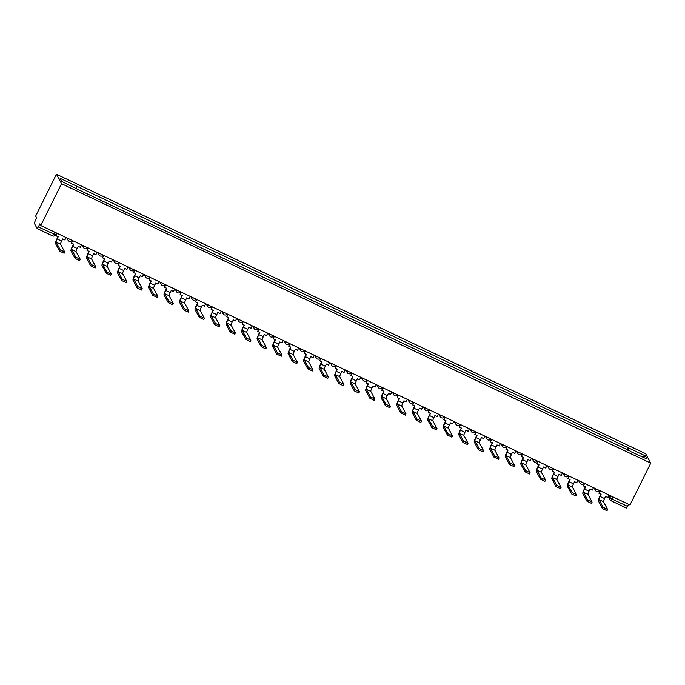 <?xml version="1.0" encoding="UTF-8"?>
<svg xmlns="http://www.w3.org/2000/svg" width="685" height="685" viewBox="0 0 685 685"><rect width="100%" height="100%" fill="white"/><g stroke="black" fill="none" stroke-linecap="round" stroke-linejoin="round"><path stroke-width="1.03" d="M37.213 228.567L52.582 235.871L37.17 228.559L34.25 223.19L36.553 217.753L35.654 216.083L56.427 174.238L61.53 183.674L650.75 463.137L629.977 504.982L40.758 225.519L61.53 183.674M650.75 463.137L645.647 453.701L56.427 174.238M37.17 228.559L38.326 226.923L55.519 234.801M40.758 225.519L39.85 223.849L38.326 226.923M628.573 504.314L626.39 508.022L611.02 500.718M627.88 450.285L628.65 447.964L645.356 455.885L647.068 459.061L630.183 451.381M628.65 447.964L60.109 178.314L61.821 181.482L78.766 189.848L630.363 451.132M627.195 449.959L628.41 447.519M76.814 186.234L76.138 188.272M645.356 455.885L642.967 457.109M603.134 507.294L607.621 509.469L603.459 501.754L598.99 499.63L603.134 507.294L602.5 508.587L598.347 500.915A4.452 0.694 115.4 0 1 599.906 496.197L600.891 494.21M606.97 510.71L602.5 508.587M600.128 490.82L598.913 493.269L601.096 494.313L600.043 496.445A3.005 0.471 -64.6 0 0 598.99 499.63M598.913 493.269L599.923 490.725M608.974 495.024L607.758 497.473L605.574 496.428L604.512 498.56A3.005 0.471 -64.6 0 0 603.459 501.754M587.627 499.939L592.105 502.114L587.953 494.39L583.474 492.275L587.627 499.939L586.985 501.232L582.841 493.56A4.452 0.694 115.4 0 1 584.399 488.842L585.384 486.855M591.463 503.355L586.985 501.232M584.613 483.464L583.397 485.913L585.589 486.949L584.528 489.081A3.005 0.471 -64.6 0 0 583.474 492.275M583.397 485.913L584.408 483.37M593.467 487.66L592.251 490.109L590.059 489.073L589.006 491.205A3.005 0.471 -64.6 0 0 587.953 494.39M572.112 492.583L576.599 494.758L572.437 487.035L567.968 484.911L572.112 492.583L571.478 493.876L567.326 486.204A4.452 0.694 115.4 0 1 568.884 481.487L569.869 479.5M575.948 495.991L571.478 493.876M569.107 476.109L567.891 478.558L570.074 479.594L569.021 481.726A3.005 0.471 -64.6 0 0 567.968 484.911M567.891 478.558L568.901 476.015M577.952 480.305L576.736 482.754L574.552 481.718L573.491 483.85A3.005 0.471 -64.6 0 0 572.437 487.035M556.605 485.228L561.083 487.403L556.931 479.68L552.452 477.556L556.605 485.228L555.963 486.513L551.819 478.849A4.452 0.694 115.4 0 1 553.377 474.123L554.362 472.145M560.441 488.636L555.963 486.513M553.591 468.754L552.375 471.203L554.567 472.239L553.506 474.371A3.005 0.471 -64.6 0 0 552.452 477.556M552.375 471.203L553.386 468.66M562.445 472.95L561.229 475.399L559.037 474.362L557.984 476.495A3.005 0.471 -64.6 0 0 556.931 479.68M541.09 477.873L545.577 480.048L541.415 472.325L536.946 470.201L541.09 477.873L540.456 479.157L536.304 471.494A4.452 0.694 115.4 0 1 537.862 466.768L538.847 464.781M544.926 481.281L540.456 479.157M538.085 461.399L536.869 463.848L539.052 464.884L537.999 467.016A3.005 0.471 -64.6 0 0 536.946 470.201M536.869 463.848L537.879 461.296M546.93 465.594L545.714 468.043L543.53 467.007L542.469 469.139A3.005 0.471 -64.6 0 0 541.415 472.325M525.583 470.509L530.062 472.693L525.909 464.969L521.431 462.846L525.583 470.509L524.941 471.802L520.797 464.13A4.452 0.694 115.4 0 1 522.355 459.412L523.34 457.426M529.419 473.926L524.941 471.802M522.569 454.044L521.353 456.484L523.546 457.529L522.484 459.661A3.005 0.471 -64.6 0 0 521.431 462.846M521.353 456.484L522.364 453.941M531.423 458.239L530.207 460.688L528.015 459.644L526.962 461.776A3.005 0.471 -64.6 0 0 525.909 464.969M510.068 463.154L514.555 465.329L510.394 457.606L505.924 455.491L510.068 463.154L509.435 464.447L505.282 456.775A4.452 0.694 115.4 0 1 506.84 452.057L507.825 450.071M513.904 466.571L509.435 464.447M507.063 446.68L505.847 449.129L508.03 450.165L506.977 452.297A3.005 0.471 -64.6 0 0 505.924 455.491M505.847 449.129L506.857 446.586M515.908 450.884L514.692 453.324L512.508 452.288L511.447 454.42A3.005 0.471 -64.6 0 0 510.394 457.606M494.561 455.799L499.04 457.974L494.887 450.25L490.409 448.127L494.561 455.799L493.919 457.092L489.766 449.42A4.452 0.694 115.4 0 1 491.333 444.702L492.318 442.715M498.397 459.215L493.919 457.092M491.547 439.325L490.332 441.774L492.524 442.81L491.462 444.942A3.005 0.471 -64.6 0 0 490.409 448.127M490.332 441.774L491.342 439.231M500.401 443.52L499.185 445.969L496.993 444.933L495.94 447.065A3.005 0.471 -64.6 0 0 494.887 450.25M479.046 448.444L483.533 450.619L479.372 442.895L474.902 440.772L479.046 448.444L478.404 449.728L474.26 442.065A4.452 0.694 115.4 0 1 475.818 437.338L476.803 435.36M482.882 451.852L478.404 449.728M476.041 431.97L474.825 434.418L477.008 435.454L475.955 437.587A3.005 0.471 -64.6 0 0 474.902 440.772M474.825 434.418L475.835 431.875M484.886 436.165L483.67 438.614L481.487 437.578L480.425 439.71A3.005 0.471 -64.6 0 0 479.372 442.895M463.539 441.089L468.018 443.263L463.865 435.54L459.387 433.417L463.539 441.089L462.897 442.373L458.744 434.71A4.452 0.694 115.4 0 1 460.311 429.983L461.296 427.997M467.375 444.496L462.897 442.373M460.526 424.614L459.31 427.063L461.502 428.099L460.44 430.231A3.005 0.471 -64.6 0 0 459.387 433.417M459.31 427.063L460.32 424.512M469.379 428.81L468.163 431.259L465.971 430.223L464.918 432.355A3.005 0.471 -64.6 0 0 463.865 435.54M448.024 433.733L452.511 435.908L448.35 428.185L443.88 426.061L448.024 433.733L447.382 435.018L443.238 427.346A4.452 0.694 115.4 0 1 444.796 422.628L445.781 420.641M451.86 437.141L447.382 435.018M445.019 417.259L443.803 419.708L445.986 420.744L444.933 422.876A3.005 0.471 -64.6 0 0 443.88 426.061M443.803 419.708L444.813 417.156M453.864 421.455L452.648 423.904L450.465 422.868L449.403 425A3.005 0.471 -64.6 0 0 448.35 428.185M432.518 426.37L436.996 428.545L432.843 420.83L428.365 418.706L432.518 426.37L431.875 427.663L427.723 419.991A4.452 0.694 115.4 0 1 429.289 415.273L430.274 413.286M436.354 429.786L431.875 427.663M429.504 409.895L428.288 412.344L430.48 413.389L429.418 415.521A3.005 0.471 -64.6 0 0 428.365 418.706M428.288 412.344L429.298 409.801M438.357 414.1L437.141 416.548L434.949 415.504L433.896 417.636A3.005 0.471 -64.6 0 0 432.843 420.83M417.002 419.014L421.489 421.189L417.328 413.466L412.858 411.351L417.002 419.014L416.36 420.307L412.216 412.635A4.452 0.694 115.4 0 1 413.774 407.917L414.759 405.931M420.838 422.431L416.36 420.307M413.997 402.54L412.781 404.989L414.964 406.025L413.911 408.157A3.005 0.471 -64.6 0 0 412.858 411.351M412.781 404.989L413.791 402.446M422.842 406.736L421.626 409.185L419.443 408.149L418.381 410.281A3.005 0.471 -64.6 0 0 417.328 413.466M401.496 411.659L405.974 413.834L401.821 406.111L397.343 403.987L401.496 411.659L400.853 412.952L396.701 405.28A4.452 0.694 115.4 0 1 398.268 400.562L399.252 398.576M405.332 415.067L400.853 412.952M398.482 395.185L397.266 397.634L399.458 398.67L398.396 400.802A3.005 0.471 -64.6 0 0 397.343 403.987M397.266 397.634L398.276 395.091M407.335 399.381L406.119 401.83L403.927 400.793L402.874 402.926A3.005 0.471 -64.6 0 0 401.821 406.111M385.98 404.304L390.467 406.479L386.306 398.756L381.836 396.632L385.98 404.304L385.338 405.589L381.194 397.925A4.452 0.694 115.4 0 1 382.752 393.199L383.737 391.221M389.816 407.712L385.338 405.589M382.975 387.83L381.759 390.279L383.942 391.315L382.889 393.447A3.005 0.471 -64.6 0 0 381.836 396.632M381.759 390.279L382.769 387.736M391.82 392.025L390.604 394.474L388.421 393.438L387.359 395.57A3.005 0.471 -64.6 0 0 386.306 398.756M370.474 396.949L374.952 399.124L370.799 391.4L366.321 389.277L370.474 396.949L369.832 398.233L365.679 390.57A4.452 0.694 115.4 0 1 367.246 385.843L368.23 383.857M374.301 400.357L369.832 398.233M367.46 380.475L366.244 382.924L368.436 383.96L367.374 386.092A3.005 0.471 -64.6 0 0 366.321 389.277M366.244 382.924L367.254 380.372M376.313 384.67L375.097 387.119L372.905 386.083L371.852 388.215A3.005 0.471 -64.6 0 0 370.799 391.4M354.958 389.585L359.445 391.769L355.284 384.045L350.814 381.922L354.958 389.585L354.316 390.878L350.172 383.206A4.452 0.694 115.4 0 1 351.73 378.488L352.715 376.502M358.794 393.002L354.316 390.878M351.953 373.119L350.737 375.56L352.921 376.604L351.867 378.736A3.005 0.471 -64.6 0 0 350.814 381.922M350.737 375.56L351.748 373.017M360.798 377.315L359.582 379.764L357.399 378.719L356.337 380.851A3.005 0.471 -64.6 0 0 355.284 384.045M339.452 382.23L343.93 384.405L339.777 376.681L335.299 374.567L339.452 382.23L338.81 383.523L334.657 375.851A4.452 0.694 115.4 0 1 336.224 371.133L337.208 369.147M343.279 385.646L338.81 383.523M336.438 365.756L335.222 368.205L337.414 369.241L336.352 371.373A3.005 0.471 -64.6 0 0 335.299 374.567M335.222 368.205L336.232 365.662M345.291 369.96L344.075 372.4L341.883 371.364L340.83 373.496A3.005 0.471 -64.6 0 0 339.777 376.681M323.936 374.875L328.423 377.05L324.262 369.326L319.792 367.203L323.936 374.875L323.294 376.168L319.15 368.496A4.452 0.694 115.4 0 1 320.708 363.778L321.693 361.791M327.772 378.291L323.294 376.168M320.931 358.401L319.715 360.849L321.899 361.885L320.845 364.018A3.005 0.471 -64.6 0 0 319.792 367.203M319.715 360.849L320.726 358.306M329.776 362.596L328.56 365.045L326.377 364.009L325.315 366.141A3.005 0.471 -64.6 0 0 324.262 369.326M308.43 367.52L312.908 369.694L308.755 361.971L304.277 359.848L308.43 367.52L307.788 368.813L303.635 361.141A4.452 0.694 115.4 0 1 305.202 356.414L306.186 354.436M312.257 370.927L307.788 368.813M305.416 351.045L304.2 353.494L306.392 354.53L305.33 356.662A3.005 0.471 -64.6 0 0 304.277 359.848M304.2 353.494L305.21 350.951M314.269 355.241L313.054 357.69L310.862 356.654L309.808 358.786A3.005 0.471 -64.6 0 0 308.755 361.971M292.915 360.164L297.401 362.339L293.24 354.616L288.77 352.492L292.915 360.164L292.272 361.449L288.128 353.785A4.452 0.694 115.4 0 1 289.686 349.059L290.671 347.072M296.751 363.572L292.272 361.449M289.909 343.69L288.693 346.139L290.877 347.175L289.824 349.307A3.005 0.471 -64.6 0 0 288.77 352.492M288.693 346.139L289.704 343.587M298.754 347.886L297.538 350.335L295.355 349.299L294.293 351.431A3.005 0.471 -64.6 0 0 293.24 354.616M277.408 352.809L281.886 354.984L277.733 347.261L273.255 345.137L277.408 352.809L276.766 354.094L272.613 346.422A4.452 0.694 115.4 0 1 274.18 341.704L275.164 339.717M281.235 356.217L276.766 354.094M274.394 336.335L273.178 338.784L275.37 339.82L274.308 341.952A3.005 0.471 -64.6 0 0 273.255 345.137M273.178 338.784L274.188 336.232M283.248 340.531L282.032 342.979L279.84 341.943L278.786 344.075A3.005 0.471 -64.6 0 0 277.733 347.261M261.893 345.445L266.379 347.62L262.218 339.906L257.748 337.782L261.893 345.445L261.25 346.738L257.106 339.066A4.452 0.694 115.4 0 1 258.665 334.349L259.649 332.362M265.729 348.862L261.25 346.738M258.887 328.971L257.671 331.42L259.855 332.465L258.802 334.597A3.005 0.471 -64.6 0 0 257.748 337.782M257.671 331.42L258.682 328.877M267.732 333.175L266.516 335.624L264.333 334.58L263.271 336.712A3.005 0.471 -64.6 0 0 262.218 339.906M246.386 338.09L250.864 340.265L246.711 332.542L242.233 330.427L246.386 338.09L245.744 339.383L241.591 331.711A4.452 0.694 115.4 0 1 243.158 326.993L244.143 325.007M250.213 341.507L245.744 339.383M243.372 321.616L242.156 324.065L244.348 325.101L243.286 327.233A3.005 0.471 -64.6 0 0 242.233 330.427M242.156 324.065L243.166 321.522M252.226 325.812L251.01 328.261L248.818 327.224L247.764 329.357A3.005 0.471 -64.6 0 0 246.711 332.542M230.871 330.735L235.357 332.91L231.196 325.187L226.726 323.063L230.871 330.735L230.228 332.028L226.084 324.356A4.452 0.694 115.4 0 1 227.643 319.638L228.627 317.652M234.707 334.143L230.228 332.028M227.865 314.261L226.649 316.71L228.833 317.746L227.78 319.878A3.005 0.471 -64.6 0 0 226.726 323.063M226.649 316.71L227.66 314.167M236.71 318.457L235.494 320.905L233.311 319.869L232.249 322.001A3.005 0.471 -64.6 0 0 231.196 325.187M215.364 323.38L219.842 325.555L215.689 317.831L211.211 315.708L215.364 323.38L214.722 324.664L210.569 317.001A4.452 0.694 115.4 0 1 212.136 312.274L213.121 310.296M219.191 326.788L214.722 324.664M212.35 306.906L211.134 309.355L213.326 310.391L212.264 312.523A3.005 0.471 -64.6 0 0 211.211 315.708M211.134 309.355L212.144 306.811M221.204 311.101L219.988 313.55L217.796 312.514L216.743 314.646A3.005 0.471 -64.6 0 0 215.689 317.831M199.849 316.025L204.335 318.2L200.174 310.476L195.704 308.353L199.849 316.025L199.207 317.309L195.062 309.646A4.452 0.694 115.4 0 1 196.621 304.919L197.605 302.933M203.685 319.433L199.207 317.309M196.843 299.55L195.627 301.999L197.811 303.035L196.758 305.167A3.005 0.471 -64.6 0 0 195.704 308.353M195.627 301.999L196.638 299.448M205.688 303.746L204.472 306.195L202.289 305.159L201.227 307.291A3.005 0.471 -64.6 0 0 200.174 310.476M184.342 308.661L188.82 310.844L184.667 303.121L180.189 300.998L184.342 308.661L183.7 309.954L179.547 302.282A4.452 0.694 115.4 0 1 181.114 297.564L182.099 295.577M188.169 312.077L183.7 309.954M181.328 292.195L180.112 294.636L182.304 295.68L181.242 297.812A3.005 0.471 -64.6 0 0 180.189 300.998M180.112 294.636L181.123 292.093M190.182 296.391L188.966 298.84L186.774 297.795L185.721 299.927A3.005 0.471 -64.6 0 0 184.667 303.121M168.827 301.306L173.314 303.481L169.152 295.757L164.683 293.642L168.827 301.306L168.185 302.599L164.04 294.927A4.452 0.694 115.4 0 1 165.599 290.209L166.583 288.222M172.663 304.722L168.185 302.599M165.821 284.832L164.606 287.28L166.789 288.317L165.736 290.449A3.005 0.471 -64.6 0 0 164.683 293.642M164.606 287.28L165.616 284.737M174.666 289.036L173.451 291.476L171.267 290.44L170.205 292.572A3.005 0.471 -64.6 0 0 169.152 295.757M153.32 293.951L157.798 296.125L153.645 288.402L149.167 286.279L153.32 293.951L152.678 295.244L148.525 287.572A4.452 0.694 115.4 0 1 150.092 282.854L151.077 280.867M157.148 297.367L152.678 295.244M150.306 277.476L149.09 279.925L151.282 280.961L150.22 283.093A3.005 0.471 -64.6 0 0 149.167 286.279M149.09 279.925L150.101 277.382M159.16 281.672L157.944 284.121L155.752 283.085L154.699 285.217A3.005 0.471 -64.6 0 0 153.645 288.402M137.805 286.595L142.292 288.77L138.13 281.047L133.661 278.923L137.805 286.595L137.163 287.888L133.018 280.216A4.452 0.694 115.4 0 1 134.577 275.49L135.561 273.512M141.641 290.003L137.163 287.888M134.799 270.121L133.584 272.57L135.767 273.606L134.714 275.738A3.005 0.471 -64.6 0 0 133.661 278.923M133.584 272.57L134.594 270.027M143.644 274.317L142.429 276.766L140.245 275.73L139.183 277.862A3.005 0.471 -64.6 0 0 138.13 281.047M122.298 279.24L126.776 281.415L122.624 273.692L118.145 271.568L122.298 279.24L121.656 280.525L117.503 272.861A4.452 0.694 115.4 0 1 119.07 268.135L120.055 266.148M126.126 282.648L121.656 280.525M119.284 262.766L118.068 265.215L120.26 266.251L119.199 268.383A3.005 0.471 -64.6 0 0 118.145 271.568M118.068 265.215L119.079 262.663M128.138 266.962L126.922 269.41L124.73 268.374L123.677 270.507A3.005 0.471 -64.6 0 0 122.624 273.692M106.783 271.885L111.27 274.06L107.108 266.337L102.639 264.213L106.783 271.885L106.141 273.169L101.996 265.497A4.452 0.694 115.4 0 1 103.555 260.779L104.54 258.793M110.619 275.293L106.141 273.169M103.778 255.411L102.562 257.86L104.745 258.896L103.692 261.028A3.005 0.471 -64.6 0 0 102.639 264.213M102.562 257.86L103.572 255.308M112.623 259.606L111.407 262.055L109.223 261.019L108.161 263.151A3.005 0.471 -64.6 0 0 107.108 266.337M91.276 264.521L95.754 266.696L91.602 258.981L87.123 256.858L91.276 264.521L90.634 265.814L86.481 258.142A4.452 0.694 115.4 0 1 88.048 253.424L89.033 251.438M95.104 267.938L90.634 265.814M88.262 248.047L87.046 250.496L89.238 251.541L88.177 253.673A3.005 0.471 -64.6 0 0 87.123 256.858M87.046 250.496L88.057 247.953M97.116 252.251L95.9 254.7L93.708 253.655L92.655 255.788A3.005 0.471 -64.6 0 0 91.602 258.981M75.761 257.166L80.248 259.341L76.086 251.618L71.617 249.503L75.761 257.166L75.119 258.459L70.975 250.787A4.452 0.694 115.4 0 1 72.533 246.069L73.518 244.083M79.597 260.583L75.119 258.459M72.756 240.692L71.54 243.141L73.723 244.177L72.67 246.309A3.005 0.471 -64.6 0 0 71.617 249.503M71.54 243.141L72.55 240.598M81.601 244.887L80.385 247.336L78.201 246.3L77.14 248.432A3.005 0.471 -64.6 0 0 76.086 251.618M60.254 249.811L64.732 251.986L60.58 244.262L56.101 242.139L60.254 249.811L59.612 251.104L55.459 243.432A4.452 0.694 115.4 0 1 57.026 238.714L58.011 236.727M64.082 253.219L59.612 251.104M57.24 233.337L56.024 235.786L58.216 236.822L57.155 238.954A3.005 0.471 -64.6 0 0 56.101 242.139M56.024 235.786L57.035 233.242M66.094 237.532L64.878 239.981L62.686 238.945L61.633 241.077A3.005 0.471 -64.6 0 0 60.58 244.262M68.594 238.722L71.719 240.204M84.109 246.078L87.226 247.559M99.616 253.441L102.741 254.914M115.131 260.797L118.248 262.269M130.638 268.152L133.763 269.633M146.153 275.507L149.27 276.988M161.66 282.862L164.785 284.343M177.175 290.217L180.292 291.699M192.682 297.581L195.807 299.054M208.197 304.936L211.314 306.409M223.712 312.291L226.829 313.773M239.219 319.647L242.336 321.128M254.734 327.002L257.851 328.483M270.241 334.366L273.358 335.838M285.756 341.721L288.873 343.194M301.263 349.076L304.38 350.557M316.778 356.431L319.895 357.912M332.285 363.786L335.402 365.268M347.8 371.142L350.917 372.623M363.307 378.505L366.424 379.978M378.822 385.86L381.939 387.333M394.329 393.216L397.446 394.697M409.844 400.571L412.961 402.052M425.351 407.926L428.467 409.407M440.866 415.29L443.983 416.763M456.373 422.645L459.489 424.118M471.888 430L475.005 431.481M487.395 437.355L490.511 438.837M502.91 444.711L506.027 446.192M518.417 452.066L521.533 453.547M533.932 459.429L537.049 460.902M549.438 466.785L552.555 468.257M564.954 474.14L568.071 475.621M580.46 481.495L583.577 482.976M595.976 488.85L599.092 490.332M608.734 495.512L609.941 497.755L612.133 499.074L627.546 506.386M610.857 495.914L609.941 497.755A2.226 2.183 -28.4 0 0 609.975 499.759A2.226 2.226 0 0 0 610.977 500.709L613.161 497.01M595.351 488.559A2.226 2.183 151.6 0 0 596.421 491.342M579.844 481.204A2.226 2.183 151.6 0 0 580.906 483.987M564.329 473.849A2.226 2.183 151.6 0 0 565.399 476.632M548.822 466.485A2.226 2.183 151.6 0 0 549.884 469.268M533.307 459.13A2.226 2.183 151.6 0 0 534.377 461.913M517.8 451.775A2.226 2.183 151.6 0 0 518.862 454.557M502.285 444.419A2.226 2.183 151.6 0 0 503.355 447.202M486.778 437.064A2.226 2.183 151.6 0 0 487.84 439.847M471.263 429.7A2.226 2.183 151.6 0 0 472.333 432.492M455.756 422.345A2.226 2.183 151.6 0 0 456.818 425.128M440.241 414.99A2.226 2.183 151.6 0 0 441.311 417.773M424.734 407.635A2.226 2.183 151.6 0 0 425.796 410.418M409.219 400.28A2.226 2.183 151.6 0 0 410.289 403.063M393.712 392.925A2.226 2.183 151.6 0 0 394.774 395.707M378.197 385.561A2.226 2.183 151.6 0 0 379.267 388.344M362.682 378.206A2.226 2.183 151.6 0 0 363.752 380.988M347.175 370.85A2.226 2.183 151.6 0 0 348.245 373.633M331.66 363.495A2.226 2.183 151.6 0 0 332.73 366.278M316.153 356.14A2.226 2.183 151.6 0 0 317.224 358.923M300.638 348.776A2.226 2.183 151.6 0 0 301.708 351.568M285.131 341.421A2.226 2.183 151.6 0 0 286.202 344.204M269.616 334.066A2.226 2.183 151.6 0 0 270.686 336.849M254.109 326.711A2.226 2.183 151.6 0 0 255.18 329.494M238.594 319.356A2.226 2.183 151.6 0 0 239.664 322.138M223.087 312A2.226 2.183 151.6 0 0 224.158 314.783M207.572 304.637A2.226 2.183 151.6 0 0 208.642 307.419M192.065 297.281A2.226 2.183 151.6 0 0 193.136 300.064M176.55 289.926A2.226 2.183 151.6 0 0 177.62 292.709M161.043 282.571A2.226 2.183 151.6 0 0 162.114 285.354M145.528 275.216A2.226 2.183 151.6 0 0 146.599 277.999M130.022 267.852A2.226 2.183 151.6 0 0 131.092 270.643M114.506 260.497A2.226 2.183 151.6 0 0 115.577 263.28M99 253.142A2.226 2.183 151.6 0 0 100.07 255.925M83.484 245.787A2.226 2.183 151.6 0 0 84.555 248.569M67.978 238.431A2.226 2.183 151.6 0 0 69.048 241.214M54.766 232.164L52.582 235.871A2.226 2.226 0 0 0 55.528 234.844L56.461 232.968M608.229 496.531L609.975 499.759A2.226 2.183 -28.4 0 0 610.943 500.684L626.39 508.022M604.512 498.56L600.043 496.445M589.006 491.205L584.528 489.081M573.491 483.85L569.021 481.726M557.984 476.495L553.506 474.371M542.469 469.139L537.999 467.016M526.962 461.776L522.484 459.661M511.447 454.42L506.977 452.297M495.94 447.065L491.462 444.942M480.425 439.71L475.955 437.587M464.918 432.355L460.44 430.231M449.403 425L444.933 422.876M433.896 417.636L429.418 415.521M418.381 410.281L413.911 408.157M402.874 402.926L398.396 400.802M387.359 395.57L382.889 393.447M371.852 388.215L367.374 386.092M356.337 380.851L351.867 378.736M340.83 373.496L336.352 371.373M325.315 366.141L320.845 364.018M309.808 358.786L305.33 356.662M294.293 351.431L289.824 349.307M278.786 344.075L274.308 341.952M263.271 336.712L258.802 334.597M247.764 329.357L243.286 327.233M232.249 322.001L227.78 319.878M216.743 314.646L212.264 312.523M201.227 307.291L196.758 305.167M185.721 299.927L181.242 297.812M170.205 292.572L165.736 290.449M154.699 285.217L150.22 283.093M139.183 277.862L134.714 275.738M123.677 270.507L119.199 268.383M108.161 263.151L103.692 261.028M92.655 255.788L88.177 253.673M77.14 248.432L72.67 246.309M61.633 241.077L57.155 238.954M594.126 487.977L595.445 490.417A2.226 2.226 0 0 0 599.349 490.451M578.611 480.622L579.938 483.062A2.226 2.226 0 0 0 583.834 483.096M563.104 473.267L564.423 475.707A2.226 2.226 0 0 0 568.327 475.741M547.589 465.903L548.916 468.352A2.226 2.226 0 0 0 552.812 468.386M532.082 458.548L533.401 460.988A2.226 2.226 0 0 0 537.305 461.022M516.567 451.192L517.894 453.633A2.226 2.226 0 0 0 521.79 453.667M501.06 443.837L502.379 446.278A2.226 2.226 0 0 0 506.283 446.312M485.545 436.482L486.864 438.922A2.226 2.226 0 0 0 490.768 438.957M470.038 429.118L471.357 431.567A2.226 2.226 0 0 0 475.262 431.601M454.523 421.763L455.842 424.212A2.226 2.226 0 0 0 459.746 424.246M439.017 414.408L440.335 416.848A2.226 2.226 0 0 0 444.24 416.882M423.501 407.053L424.82 409.493A2.226 2.226 0 0 0 428.724 409.527M407.995 399.697L409.313 402.138A2.226 2.226 0 0 0 413.218 402.172M392.479 392.342L393.798 394.783A2.226 2.226 0 0 0 397.702 394.817M376.973 384.979L378.291 387.427A2.226 2.226 0 0 0 382.196 387.462M361.457 377.623L362.776 380.064A2.226 2.226 0 0 0 366.68 380.098M345.951 370.268L347.269 372.708A2.226 2.226 0 0 0 351.165 372.743M330.435 362.913L331.754 365.353A2.226 2.226 0 0 0 335.659 365.388M314.929 355.558L316.247 357.998A2.226 2.226 0 0 0 320.143 358.032M299.413 348.194L300.732 350.643A2.226 2.226 0 0 0 304.637 350.677M283.907 340.839L285.225 343.288A2.226 2.226 0 0 0 289.121 343.322M268.392 333.484L269.71 335.924A2.226 2.226 0 0 0 273.615 335.958M252.885 326.128L254.203 328.569A2.226 2.226 0 0 0 258.099 328.603M237.37 318.773L238.688 321.214A2.226 2.226 0 0 0 242.593 321.248M221.863 311.418L223.182 313.858A2.226 2.226 0 0 0 227.077 313.893M206.348 304.054L207.666 306.503A2.226 2.226 0 0 0 211.571 306.537M190.841 296.699L192.16 299.139A2.226 2.226 0 0 0 196.056 299.174M175.326 289.344L176.644 291.784A2.226 2.226 0 0 0 180.549 291.819M159.819 281.989L161.138 284.429A2.226 2.226 0 0 0 165.034 284.463M144.304 274.634L145.622 277.074A2.226 2.226 0 0 0 149.527 277.108M128.797 267.27L130.116 269.719A2.226 2.226 0 0 0 134.012 269.753M113.282 259.915L114.6 262.364A2.226 2.226 0 0 0 118.505 262.398M97.775 252.559L99.094 255A2.226 2.226 0 0 0 102.99 255.034M82.26 245.204L83.579 247.645A2.226 2.226 0 0 0 87.483 247.679M66.745 237.849L68.072 240.289A2.226 2.226 0 0 0 71.968 240.324M607.621 509.469L606.978 510.762M592.105 502.114L591.472 503.406M576.599 494.758L575.957 496.051M561.083 487.403L560.45 488.696M545.577 480.048L544.935 481.332M530.062 472.693L529.428 473.977M514.555 465.329L513.913 466.622M499.04 457.974L498.406 459.267M483.533 450.619L482.891 451.912M468.018 443.263L467.384 444.548M452.511 435.908L451.869 437.193M436.996 428.545L436.354 429.837M421.489 421.189L420.847 422.482M405.974 413.834L405.332 415.127M390.467 406.479L389.825 407.772M374.952 399.124L374.31 400.408M359.445 391.769L358.803 393.053M343.93 384.405L343.288 385.698M328.423 377.05L327.781 378.343M312.908 369.694L312.266 370.987M297.401 362.339L296.759 363.624M281.886 354.984L281.244 356.268M266.379 347.62L265.737 348.913M250.864 340.265L250.222 341.558M235.357 332.91L234.715 334.203M219.842 325.555L219.2 326.848M204.335 318.2L203.693 319.484M188.82 310.844L188.178 312.129M173.314 303.481L172.671 304.774M157.798 296.125L157.156 297.418M142.292 288.77L141.649 290.063M126.776 281.415L126.134 282.7M111.27 274.06L110.627 275.344M95.754 266.696L95.112 267.989M80.248 259.341L79.606 260.634M64.732 251.986L64.09 253.279"/></g></svg>

